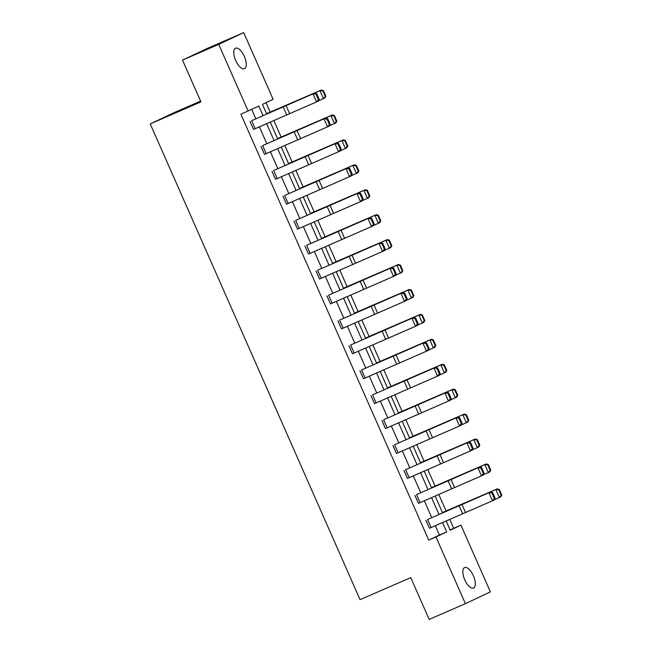 <?xml version="1.0" encoding="UTF-8"?>
<svg xmlns="http://www.w3.org/2000/svg" width="652" height="652" viewBox="0 0 652 652"><rect width="100%" height="100%" fill="white"/><g stroke="black" fill="none" stroke-linecap="round" stroke-linejoin="round"><path stroke-width="0.98" d="M464.754 579.848A11.182 4.776 -113.5 0 1 464.623 567.558A11.182 4.776 -113.5 0 1 473.393 575.773A11.182 4.776 -113.5 0 1 473.531 588.063A11.182 4.776 -113.5 0 1 464.754 579.848M235.698 60.506A11.182 4.776 -113.5 0 1 235.568 48.215A11.182 4.776 -113.5 0 1 244.337 56.431A11.182 4.776 -113.5 0 1 244.467 68.721A11.182 4.776 -113.5 0 1 235.698 60.506M200.588 101.117L175.217 112.136L150.237 123.913L360.051 599.636L410.752 577.615L429.179 619.4L465.398 603.67L435.968 536.955L446.669 531.91L442.537 522.537M150.237 123.913L200.938 101.891L182.503 60.106L207.483 48.329L243.701 32.6L273.123 99.316L262.422 104.361L266.692 114.051M450.149 530.003L453.711 528.324L449.758 519.359M446.066 510.997L438.763 494.436M435.071 486.074L427.769 469.505M424.077 461.143L416.775 444.574M413.083 436.212L405.78 419.652M402.088 411.29L394.778 394.721M391.094 386.359L383.783 369.79M380.1 361.428L372.789 344.859M369.105 336.497L361.795 319.936M358.111 311.575L350.8 295.006M347.117 286.644L339.806 270.075M336.122 261.713L328.812 245.152M325.128 236.79L317.817 220.221M314.134 211.859L306.823 195.29M303.139 186.928L295.829 170.368M292.145 162.006L284.834 145.437M281.142 137.075L273.84 120.506M270.148 112.144L265.975 102.682M453.711 528.324L460.948 525.178L490.377 591.894L465.398 603.67M182.503 60.106L218.722 44.377L243.701 32.6M416.595 494.575L479.888 466.954L416.595 494.575M414.941 495.357L418.437 503.36L414.908 495.365M394.607 444.713L457.9 417.101L394.607 444.713M392.952 445.495L396.473 453.49L392.92 445.512M372.618 394.859L435.911 367.239L372.618 394.859M374.484 403.629L370.931 395.65L374.484 403.629L437.492 376.139L433.963 368.144L436.889 368.29L439.358 373.881L440.141 373.514L437.671 367.924L436.889 368.29M350.629 344.998L413.922 317.385L350.629 344.998M348.967 345.78L352.496 353.775L348.942 345.796M328.641 295.144L391.933 267.524L328.641 295.144M326.978 295.926L330.507 303.913L326.954 295.943M306.652 245.291L369.945 217.67L306.652 245.291M308.518 254.06L304.965 246.081L308.518 254.06L371.518 226.57L367.997 218.575L370.923 218.713L373.392 224.312L374.166 223.946L371.705 218.355L370.923 218.713M284.663 195.429L347.956 167.808L284.663 195.429M283.001 196.211L286.53 204.206L282.976 196.228M262.674 145.575L325.959 117.955L262.674 145.575M261.012 146.358L264.508 154.361L260.979 146.366M263.074 115.64L258.844 106.048L240.898 114.239L428.731 540.101L439.432 535.056L435.308 525.708M431.763 517.672L424.313 500.777M420.768 492.741L413.319 475.854M409.774 467.81L402.325 450.923M398.779 442.887L391.33 425.992M387.785 417.956L380.328 401.07M376.783 393.026L369.334 376.139M365.788 368.103L358.339 351.208M354.794 343.172L347.345 326.277M343.8 318.241L336.35 301.354M332.805 293.318L325.356 276.424M321.811 268.388L314.362 251.493M310.817 243.457L303.367 226.57M299.822 218.526L292.373 201.639M288.828 193.603L281.379 176.708M277.833 168.672L270.384 151.786M266.839 143.742L259.39 126.855M255.845 118.819L251.696 109.422M251.68 120.644L314.965 93.024L251.68 120.644M253.538 129.414L249.985 121.443L253.538 129.414L316.546 101.924L313.025 93.937L315.951 94.075L318.42 99.666L319.195 99.308L316.725 93.709L315.951 94.075M273.669 170.498L336.954 142.886L273.669 170.498M272.006 171.289L275.527 179.276L271.982 171.297M295.658 220.36L358.95 192.739L295.658 220.36M293.995 221.142L297.524 229.129L293.97 221.158M317.646 270.213L380.939 242.601L317.646 270.213M315.984 270.996L319.513 278.991L315.959 271.012M339.635 320.075L402.928 292.455L339.635 320.075M337.972 320.857L341.501 328.844L337.948 320.865M361.624 369.928L424.917 342.308L361.624 369.928M359.961 370.711L363.49 378.706L359.937 370.727M383.612 419.782L446.905 392.17L383.612 419.782M381.958 420.573L385.446 428.576L381.925 420.581M405.601 469.644L468.894 442.023L405.601 469.644M403.947 470.426L407.443 478.429L403.914 470.442M427.59 519.497L490.883 491.885L427.59 519.497M429.456 528.275L425.903 520.296L429.456 528.275L492.464 500.777L488.943 492.79L491.869 492.928L494.33 498.519L495.112 498.161L492.643 492.57L491.869 492.928M428.731 540.101L435.968 536.955M248.143 111.093L218.722 44.377M446.155 520.94L450.247 530.223L460.948 525.178M270.238 122.087L277.687 138.982M281.232 147.018L288.681 163.905M292.226 171.949L299.675 188.835M303.221 196.871L310.67 213.766M314.215 221.802L321.672 238.689M325.218 246.733L332.667 263.62M336.212 271.656L343.661 288.551M347.206 296.587L354.655 313.473M358.201 321.517L365.65 338.404M369.195 346.44L376.644 363.335M380.189 371.371L387.638 388.266M391.184 396.302L398.633 413.189M402.178 421.233L409.627 438.12M413.172 446.155L420.621 463.05M424.167 471.086L431.616 487.973M435.161 496.017L442.61 512.904M438.992 514.493L431.542 497.606M427.997 489.57L420.548 472.676M417.003 464.64L409.554 447.745M406.009 439.709L398.559 422.822M395.014 414.778L387.565 397.891M384.02 389.855L376.563 372.96M373.025 364.924L365.568 348.038M362.023 339.994L354.574 323.107M351.029 315.071L343.58 298.176M340.034 290.14L332.585 273.245M329.04 265.209L321.591 248.322M318.046 240.286L310.596 223.392M307.051 215.356L299.602 198.461M296.057 190.425L288.608 173.538M285.063 165.494L277.613 148.607M274.068 140.571L266.619 123.676M439.432 535.056L446.669 531.91M319.195 99.308L318.494 101.019L316.546 101.924L318.42 99.666M316.725 93.709L314.965 93.024M325.845 96.162L323.376 90.571L322.813 90.84L325.275 96.439L325.845 96.162L324.859 98.004L318.583 100.799M325.275 96.439L323.441 98.688L319.912 90.693L266.562 113.758M322.813 90.84L319.912 90.693L321.338 90.017L323.376 90.571M266.538 113.692L321.338 90.017M330.189 124.23L329.488 125.942L327.54 126.855L324.02 118.86L326.945 119.006L329.415 124.597L330.189 124.23L327.72 118.64L326.945 119.006M264.533 154.345L327.54 126.855L329.415 124.597M327.72 118.64L325.959 117.955M341.183 149.161L340.483 150.873L338.535 151.777L335.014 143.79L337.94 143.929L340.409 149.528L341.183 149.161L338.714 143.57L337.94 143.929M275.527 179.276L338.535 151.777L340.409 149.528M338.714 143.57L336.954 142.886M336.839 121.093L334.37 115.502L333.808 115.771L336.269 121.362L336.839 121.093L335.853 122.935L329.578 125.73M336.269 121.362L334.435 123.611L330.906 115.624L277.556 138.689M333.808 115.771L330.906 115.624L332.333 114.939L334.37 115.502M277.532 138.623L332.333 114.939M347.834 146.024L345.373 140.424L344.802 140.702L347.263 146.292L347.834 146.024L346.848 147.857L340.572 150.661M347.263 146.292L345.43 148.542L341.901 140.555L288.559 163.611M344.802 140.702L341.901 140.555L343.327 139.87L345.373 140.424M288.526 163.546L343.327 139.87M352.178 174.092L351.477 175.804L349.529 176.708L346.008 168.721L348.934 168.86L351.404 174.451L352.178 174.092L349.708 168.501L348.934 168.86M286.53 204.206L349.529 176.708L351.404 174.451M349.708 168.501L347.956 167.808M358.828 170.946L356.367 165.355L355.796 165.632L358.258 171.223L358.828 170.946L357.842 172.788L351.567 175.584M358.258 171.223L356.424 173.473L352.895 165.478L299.553 188.542M355.796 165.632L352.895 165.478L354.321 164.801L356.367 165.355M299.521 188.477L354.321 164.801M363.172 199.015L362.471 200.734L360.523 201.639L357.003 193.652L359.928 193.791L362.398 199.382L363.172 199.015L360.711 193.424L359.928 193.791M297.524 229.129L360.523 201.639L362.398 199.382M360.711 193.424L358.95 192.739M369.823 195.877L367.361 190.286L366.791 190.555L369.26 196.154L369.823 195.877L368.836 197.719L362.561 200.514M369.26 196.154L367.418 198.395L363.889 190.408L310.548 213.473M366.791 190.555L363.889 190.408L365.316 189.732L367.361 190.286M310.515 213.408L365.316 189.732M374.166 223.946L373.466 225.657L371.518 226.57L373.392 224.312M371.705 218.355L369.945 217.67M380.817 220.808L378.356 215.217L377.785 215.486L380.255 221.077L380.817 220.808L379.831 222.65L373.555 225.445M380.255 221.077L378.413 223.326L374.884 215.339L321.542 238.396M377.785 215.486L374.884 215.339L376.31 214.655L378.356 215.217M321.509 238.33L376.31 214.655M385.161 248.877L384.46 250.588L382.512 251.493L378.991 243.506L381.917 243.644L384.387 249.235L385.161 248.877L382.7 243.286L381.917 243.644M319.513 278.991L382.512 251.493L384.387 249.235M382.7 243.286L380.939 242.601M391.811 245.739L389.35 240.14L388.779 240.417L391.249 246.008L391.811 245.739L390.825 247.573L384.55 250.368M391.249 246.008L389.407 248.257L385.886 240.262L332.536 263.327M388.779 240.417L385.886 240.262L387.304 239.586L389.35 240.14M332.504 263.261L387.304 239.586M396.155 273.807L395.454 275.519L393.515 276.424L389.986 268.437L392.911 268.575L395.381 274.166L396.155 273.807L393.694 268.208L392.911 268.575M330.507 303.913L393.515 276.424L395.381 274.166M393.694 268.208L391.933 267.524M402.806 270.661L400.344 265.071L399.774 265.34L402.243 270.939L402.806 270.661L401.819 272.503L395.544 275.299M402.243 270.939L400.401 273.188L396.881 265.193L343.531 288.257M399.774 265.34L396.881 265.193L398.299 264.516L400.344 265.071M343.498 288.192L398.299 264.516M407.15 298.73L406.449 300.442L404.509 301.354L400.98 293.359L403.906 293.506L406.375 299.097L407.15 298.73L404.688 293.139L403.906 293.506M341.501 328.844L404.509 301.354L406.375 299.097M404.688 293.139L402.928 292.455M413.808 295.592L411.339 290.001L410.768 290.27L413.238 295.861L413.808 295.592L412.814 297.434L406.538 300.23M413.238 295.861L411.396 298.111L407.875 290.124L354.525 313.18M410.768 290.27L407.875 290.124L409.293 289.439L411.339 290.001M354.492 313.115L409.293 289.439M418.144 323.661L417.443 325.372L415.503 326.277L411.974 318.29L414.9 318.429L417.37 324.028L418.144 323.661L415.683 318.07L414.9 318.429M352.496 353.775L415.503 326.277L417.37 324.028M415.683 318.07L413.922 317.385M424.802 320.523L422.333 314.924L421.762 315.201L424.232 320.792L424.802 320.523L423.816 322.357L417.533 325.152M424.232 320.792L422.39 323.042L418.869 315.055L365.519 338.111M421.762 315.201L418.869 315.055L420.287 314.37L422.333 314.924M365.487 338.046L420.287 314.37M429.146 348.592L428.437 350.303L426.498 351.208L422.969 343.221L425.895 343.359L428.364 348.95L429.146 348.592L426.677 342.993L425.895 343.359M363.49 378.706L426.498 351.208L428.364 348.95M426.677 342.993L424.917 342.308M435.797 345.446L433.327 339.855L432.757 340.132L435.226 345.723L435.797 345.446L434.811 347.288L428.527 350.083M435.226 345.723L433.384 347.972L429.864 339.977L376.514 363.042M432.757 340.132L429.864 339.977L431.282 339.301L433.327 339.855M376.481 362.977L431.282 339.301M440.141 373.514L439.432 375.226L437.492 376.139L439.358 373.881M437.671 367.924L435.911 367.239M446.791 370.377L444.322 364.786L443.751 365.055L446.221 370.646L446.791 370.377L445.805 372.219L439.521 375.014M446.221 370.646L444.379 372.895L440.858 364.908L387.508 387.973M443.751 365.055L440.858 364.908L442.276 364.223L444.322 364.786M387.475 387.907L442.276 364.223M451.135 398.445L450.426 400.157L448.486 401.07L444.957 393.075L447.883 393.213L450.353 398.812L451.135 398.445L448.666 392.854L447.883 393.213M385.479 428.56L448.486 401.07L450.353 398.812M448.666 392.854L446.905 392.17M457.786 395.308L455.316 389.717L454.746 389.986L457.215 395.577L457.786 395.308L456.799 397.149L450.516 399.945M457.215 395.577L455.373 397.826L451.852 389.839L398.502 412.895M454.746 389.986L451.852 389.839L453.27 389.154L455.316 389.717M398.47 412.83L453.27 389.154M462.129 423.376L461.42 425.088L459.481 425.992L455.952 418.005L458.886 418.144L461.347 423.735L462.129 423.376L459.66 417.785L458.886 418.144M396.473 453.49L459.481 425.992L461.347 423.735M459.66 417.785L457.9 417.101M468.78 420.23L466.31 414.639L465.74 414.916L468.209 420.507L468.78 420.23L467.794 422.072L461.51 424.868M468.209 420.507L466.367 422.757L462.847 414.762L409.497 437.826M465.74 414.916L462.847 414.762L464.265 414.085L466.31 414.639M409.472 437.761L464.265 414.085M473.124 448.307L472.415 450.019L470.475 450.923L466.946 442.936L469.88 443.075L472.341 448.666L473.124 448.307L470.654 442.708L469.88 443.075M407.467 478.413L470.475 450.923L472.341 448.666M470.654 442.708L468.894 442.023M479.774 445.161L477.305 439.57L476.734 439.839L479.204 445.438L479.774 445.161L478.788 447.003L472.504 449.798M479.204 445.438L477.362 447.679L473.841 439.692L420.491 462.757M476.734 439.839L473.841 439.692L475.259 439.016L477.305 439.57M420.467 462.692L475.259 439.016M484.118 473.23L483.417 474.941L481.469 475.854L477.949 467.859L480.874 468.006L483.336 473.596L484.118 473.23L481.649 467.639L480.874 468.006M418.462 503.344L481.469 475.854L483.336 473.596M481.649 467.639L479.888 466.954M490.769 470.092L488.299 464.501L487.729 464.77L490.198 470.361L490.769 470.092L489.782 471.934L483.499 474.729M490.198 470.361L488.356 472.61L484.835 464.623L431.485 487.68M487.729 464.77L484.835 464.623L486.253 463.939L488.299 464.501M431.461 487.614L486.253 463.939M495.112 498.161L494.412 499.872L492.464 500.777L494.33 498.519M492.643 492.57L490.883 491.885M501.763 495.023L499.293 489.424L498.723 489.701L501.192 495.292L501.763 495.023L500.777 496.857L494.493 499.652M501.192 495.292L499.351 497.541L495.83 489.546L442.48 512.611M498.723 489.701L495.83 489.546L497.256 488.87L499.293 489.424M442.455 512.545L497.256 488.87M283.164 106.871L286.684 114.866M286.065 105.608L289.586 113.603M251.688 120.701L255.209 128.689M294.158 131.802L297.679 139.789M297.059 130.539L300.58 138.526M262.683 145.624L266.203 153.619M305.152 156.733L308.681 164.72M308.054 155.469L311.575 163.456M273.677 170.555L277.198 178.542M316.147 181.663L319.676 189.65M319.048 180.392L322.569 188.387M284.671 195.486L288.192 203.473M327.141 206.586L330.67 214.581M330.042 205.323L333.563 213.31M295.666 220.409L299.187 228.404M338.135 231.517L341.664 239.504M341.037 230.254L344.558 238.241M306.66 245.339L310.181 253.335M349.13 256.448L352.659 264.435M352.031 255.177L355.552 263.172M317.654 270.27L321.183 278.257M360.124 281.371L363.653 289.366M363.025 280.107L366.546 288.102M328.649 295.201L332.178 303.188M371.118 306.301L374.647 314.288M374.02 305.038L377.541 313.025M339.643 320.124L343.172 328.119M382.113 331.232L385.642 339.219M385.014 329.969L388.543 337.956M350.637 345.055L354.166 353.042M393.115 356.155L396.636 364.15M396.008 354.892L399.537 362.887M361.632 369.986L365.161 377.973M404.11 381.086L407.63 389.081M407.003 379.823L410.532 387.81M372.626 394.908L376.155 402.903M415.104 406.017L418.625 414.004M417.997 404.753L421.526 412.74M383.62 419.839L387.149 427.826M426.098 430.948L429.619 438.935M428.992 429.676L432.521 437.671M394.615 444.77L398.144 452.757M437.093 455.87L440.613 463.865M439.986 454.607L443.515 462.594M405.617 469.701L409.138 477.688M448.087 480.801L451.608 488.788M450.98 479.538L454.509 487.525M416.612 494.623L420.132 502.619M459.081 505.732L462.602 513.719M461.975 504.469L465.504 512.456M427.606 519.554L431.127 527.541"/></g></svg>
